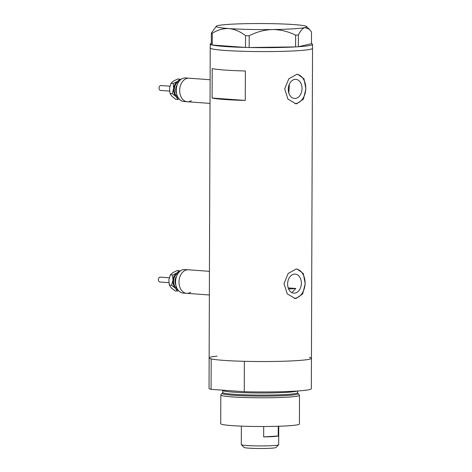 <?xml version="1.0" encoding="UTF-8"?>
<svg xmlns="http://www.w3.org/2000/svg" width="472" height="472" viewBox="0 0 472 472"><rect width="100%" height="100%" fill="white"/><g stroke="black" fill="none" stroke-linecap="round" stroke-linejoin="round"><path stroke-width="0.71" d="M191.372 100.654A11.806 8.461 -85.9 0 1 187.307 101.751A11.806 8.461 -85.9 0 1 179.69 89.928A11.806 8.461 -85.9 0 1 188.198 78.199A11.806 8.461 -85.9 0 1 189.012 78.204L210.111 79.733M190.7 292.239A11.806 8.461 -85.9 0 1 186.635 293.33A11.806 8.461 -85.9 0 1 179.018 281.513A11.806 8.461 -85.9 0 1 187.531 269.783A11.806 8.461 -85.9 0 1 188.346 269.783L209.444 271.317M294.522 274.079A9.57 6.862 94.1 0 0 287.619 283.589A9.57 6.862 94.1 0 0 293.796 293.171A9.57 6.862 94.1 0 0 294.451 293.177A9.57 6.862 94.1 0 0 301.354 283.666A9.57 6.862 94.1 0 0 295.177 274.079A9.57 6.862 94.1 0 0 294.522 274.079M295.201 79.355A9.57 6.862 94.1 0 0 288.298 88.866A9.57 6.862 94.1 0 0 294.475 98.447A9.57 6.862 94.1 0 0 295.13 98.453A9.57 6.862 94.1 0 0 302.033 88.942A9.57 6.862 94.1 0 0 295.855 79.355A9.57 6.862 94.1 0 0 295.201 79.355M296.858 74.299L288.817 78.759L284.71 88.848L287.908 99.09L295.726 103.734L296.758 103.746L303.378 99.173L305.886 88.978L303.998 78.83L297.861 74.305L296.858 74.299M294.9 103.633A14.756 10.579 94.1 0 0 295.112 103.622A14.756 10.579 94.1 0 0 305.726 89.532A14.756 10.579 94.1 0 0 297.053 74.287M296.18 269.022L288.138 273.483L284.032 283.572L287.224 293.814L295.047 298.463L296.074 298.469L302.699 293.897L305.207 283.702L303.319 273.553L297.183 269.028L296.18 269.022M294.221 298.357A14.756 10.579 94.1 0 0 294.434 298.345A14.756 10.579 94.1 0 0 305.048 284.256A14.756 10.579 94.1 0 0 296.369 269.016M217.014 356.142A51.153 3.416 -179.8 0 0 209.143 357.935L209.037 388.362A51.153 3.416 -179.8 0 0 211.078 389.323L211.185 358.897A51.153 3.416 -179.8 0 1 209.143 357.935A51.153 3.416 0.2 0 0 240.325 361.192A51.153 3.416 0.2 0 0 295.861 360.691A51.153 3.416 0.2 0 0 311.443 358.289A51.153 3.416 -179.8 0 1 295.861 360.691A51.153 3.416 -179.8 0 1 244.36 361.304L244.254 391.731A51.153 3.416 -179.8 0 0 295.755 391.117A51.153 3.416 -179.8 0 0 311.337 388.716L312.523 48.345A51.153 3.416 -179.8 0 1 280.551 51.401A51.153 3.416 -179.8 0 1 224.613 50.41A51.153 3.416 -179.8 0 1 210.223 47.985A51.153 3.416 0.2 0 0 241.404 51.241A51.153 3.416 0.2 0 0 296.941 50.746A51.153 3.416 0.2 0 0 312.523 48.345L312.541 44.415A51.153 3.416 -179.8 0 1 298.339 46.728L295.578 46.899L295.62 35.158L298.363 34.987C300.434 30.786 302.629 28.308 304.959 27.553L309.414 29.352L311.508 31.96L311.467 43.707A51.153 3.416 -179.8 0 1 312.541 44.415M212.099 98.023A51.153 3.416 0.2 0 0 245.269 100.43L245.369 70.983A51.153 3.416 -179.8 0 1 212.199 68.582L212.099 98.023L245.269 100.43M288.817 93.008L289.365 84.163M291.891 292.646L295.767 288.463L288.197 287.914M245.452 47.43A51.153 3.416 -179.8 0 1 224.625 46.486A51.153 3.416 -179.8 0 1 212.282 45.023L245.499 47.436L245.54 35.689L249.21 35.772C256.485 31.948 264.226 29.872 272.438 29.541C280.533 29.63 288.262 31.5 295.62 35.158M211.308 44.757A51.153 3.416 -179.8 0 1 210.235 44.061A51.153 3.416 -179.8 0 1 211.314 43.365M249.21 35.772L249.169 47.519L295.578 46.899M249.169 47.519L245.499 47.436M212.235 45.023L211.308 44.769L211.35 33.022L212.276 33.276L212.282 45.023M212.276 33.276C217.557 29.907 223.108 28.338 228.932 28.562A45.247 3.021 0.2 0 0 272.438 29.541A45.247 3.021 0.2 0 0 304.959 27.553A45.247 3.021 0.2 0 0 306.599 26.526A45.247 3.021 0.2 0 0 293.967 24.579A45.247 3.021 0.2 0 0 250.461 23.6A45.247 3.021 0.2 0 0 217.94 25.588A45.247 3.021 0.2 0 0 216.3 26.214L211.35 33.022M216.3 26.214A45.247 3.021 0.2 0 0 228.932 28.562C234.773 29.187 240.307 31.565 245.54 35.689M298.363 34.987L298.322 46.734L311.449 43.707M295.513 46.905A51.153 3.416 -179.8 0 1 249.24 47.513M288.598 288.958A43.282 2.891 0.2 0 0 290.634 288.846A43.282 2.891 0.2 0 0 295.767 288.463M222.583 392.999A38.108 2.549 0.2 0 0 222.111 393.288A38.108 2.549 0.2 0 0 244.396 395.813A38.108 2.549 0.2 0 0 286.663 395.471A38.108 2.549 0.2 0 0 298.227 393.554A38.108 2.549 0.2 0 0 297.755 393.259M298.227 393.554L299.46 395.164A39.347 2.631 -179.8 0 1 299.508 395.3A39.347 2.631 -179.8 0 1 287.525 397.147A39.347 2.631 -179.8 0 1 244.803 397.53A39.347 2.631 -179.8 0 1 220.813 395.023A39.347 2.631 -179.8 0 1 220.867 394.887L222.111 393.288M299.508 395.3L299.407 424.009A39.347 2.631 -179.8 0 1 287.424 425.856A39.347 2.631 -179.8 0 1 244.702 426.24A39.347 2.631 -179.8 0 1 220.713 423.732L220.813 395.023M309.396 357.328A51.153 3.416 -179.8 0 1 311.443 358.289M211.078 389.323L244.254 391.731M278.639 444.825L275.878 447.55A15.936 1.062 -179.8 0 1 271.058 448.229A15.936 1.062 -179.8 0 1 254.255 448.4A15.936 1.062 -179.8 0 1 244.077 447.444L241.339 444.695A18.691 1.251 0.2 0 0 253.275 445.822A18.691 1.251 0.2 0 0 272.987 445.621A18.691 1.251 0.2 0 0 278.639 444.825A18.691 1.251 0.2 0 0 278.681 444.742L278.745 426.251M278.22 435.992L263.659 436.889A18.691 1.251 -179.8 0 0 273.017 436.594A18.691 1.251 -179.8 0 0 278.22 435.992L278.256 426.263M241.363 426.122L241.298 444.612A18.691 1.251 0.2 0 0 241.339 444.695M263.659 436.889L263.695 426.499M169.566 91.09L160.622 90.441A2.46 1.764 -85.9 0 1 159.052 88.459A2.46 1.764 -85.9 0 1 160.132 85.768A2.46 1.764 -85.9 0 1 160.976 85.538L169.932 86.187M187.307 101.751L183.885 101.498A11.806 8.461 -85.9 0 1 176.345 91.981A11.806 8.461 -85.9 0 1 181.525 79.048A11.806 8.461 -85.9 0 1 185.59 77.957L189.012 78.204A11.806 8.461 -85.9 0 0 184.947 79.296A11.806 8.461 -85.9 0 0 179.761 92.229A11.806 8.461 -85.9 0 0 187.307 101.751L210.028 103.397M178.457 98.064A8.856 6.348 -85.9 0 1 176.056 96.624A8.856 6.348 -85.9 0 1 173.649 88.618A8.856 6.348 -85.9 0 1 177.543 81.367A8.856 6.348 -85.9 0 1 179.726 80.57M180.723 79.626L179.991 79.137L177.543 81.367L173.189 83.461L173.649 88.618L172.197 93.633L176.056 96.624L178.009 99.48L179.183 99.002M178.009 99.48L175.808 99.321L171.95 96.329L170.003 93.474L169.542 88.317L170.994 83.302L173.436 81.072L177.791 78.977L179.991 79.137M170.994 83.302L173.189 83.461M170.003 93.474L172.197 93.633M168.899 282.675L159.955 282.026A2.46 1.764 -85.9 0 1 158.38 280.043A2.46 1.764 -85.9 0 1 159.459 277.347A2.46 1.764 -85.9 0 1 160.309 277.123L169.265 277.772M186.635 293.33L183.219 293.082A11.806 8.461 -85.9 0 1 175.672 283.566A11.806 8.461 -85.9 0 1 180.859 270.627A11.806 8.461 -85.9 0 1 184.924 269.536L188.346 269.783A11.806 8.461 -85.9 0 0 184.281 270.881A11.806 8.461 -85.9 0 0 179.095 283.814A11.806 8.461 -85.9 0 0 186.635 293.33L209.362 294.982M177.785 289.649A8.856 6.348 -85.9 0 1 175.389 288.209A8.856 6.348 -85.9 0 1 172.976 280.197A8.856 6.348 -85.9 0 1 176.876 272.952A8.856 6.348 -85.9 0 1 179.059 272.155M180.056 271.211L179.325 270.721L176.876 272.952L172.522 275.046L172.976 280.197L171.531 285.218L175.389 288.209L177.336 291.065L178.516 290.587M177.336 291.065L175.142 290.905L171.283 287.914L169.33 285.058L168.876 279.902L170.321 274.887L172.77 272.657L177.124 270.562L179.325 270.721M170.321 274.887L172.522 275.046M169.33 285.058L171.531 285.218M222.542 393.034L222.79 392.468A37.382 2.496 0.2 0 0 245.576 394.852A37.382 2.496 0.2 0 0 286.162 394.486A37.382 2.496 0.2 0 0 297.549 392.733L297.555 390.999M297.059 391.034A37.382 2.496 -179.8 0 1 286.168 392.385A37.382 2.496 -179.8 0 1 245.587 392.751A37.382 2.496 -179.8 0 1 222.802 390.368L222.79 390.173M177.295 84.588A6.885 4.938 94.1 0 0 176.628 93.733M177.673 96.719A7.871 5.64 -85.9 0 1 174.298 89.656A7.871 5.64 -85.9 0 1 177.808 82.258A7.871 5.64 -85.9 0 1 178.752 81.792M176.622 276.173A6.885 4.938 94.1 0 0 175.962 285.318M177 288.303A7.871 5.64 -85.9 0 1 173.625 281.241A7.871 5.64 -85.9 0 1 177.142 273.843A7.871 5.64 -85.9 0 1 178.086 273.371M209.143 357.935L210.235 44.061M306.599 26.526L309.414 29.352M222.79 392.468L222.802 390.368M297.549 392.733L297.797 393.294"/></g></svg>
